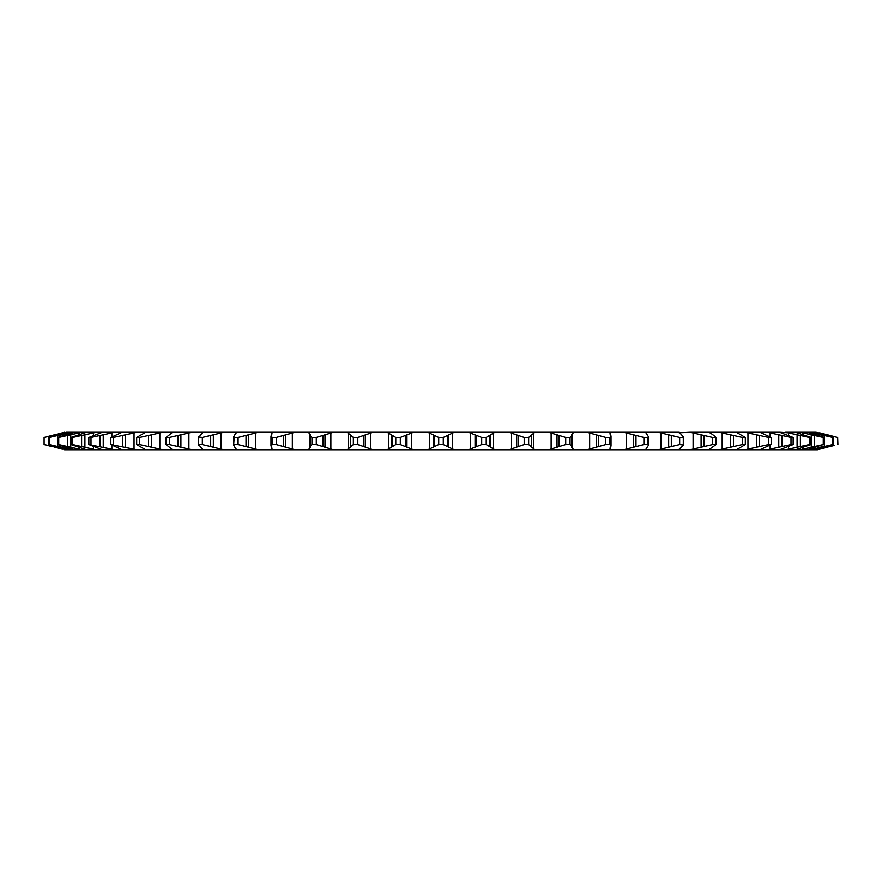 <?xml version="1.0" encoding="UTF-8"?>
<svg xmlns="http://www.w3.org/2000/svg" width="882" height="882" viewBox="0 0 882 882"><rect width="100%" height="100%" fill="white"/><g stroke="black" fill="none" stroke-linecap="round" stroke-linejoin="round"><path stroke-width="1.32" d="M64.562 449.732L102.345 449.732L88.861 444.517L114.77 449.732L122.113 449.732L110.834 444.517L137.008 449.732L145.629 449.732L136.677 444.517L139.621 444.517L162.817 449.732L817.438 449.732L827.261 447.24L819.598 449.181M51.608 446.446L44.1 444.517L44.1 437.483L64.562 432.268L47.551 436.59M67.539 449.732L48.51 444.517L48.51 437.483L67.539 432.268L71.828 432.268L49.249 437.483L49.249 444.517L71.828 449.732M74.893 449.732L57.517 444.517L57.517 437.483L74.893 432.268L81.993 432.268L58.73 437.483L58.73 444.517L81.993 449.732M86.535 449.732L71.023 444.517L71.023 437.483L86.535 432.268L96.37 432.268L72.71 437.483L72.71 444.517L93.536 449.181L93.536 446.435M88.861 444.517L88.861 437.483L102.345 432.268L114.77 432.268L91 437.483L91 444.517M110.834 444.517L110.834 437.483L122.113 432.268L137.008 432.268L113.392 437.483L113.392 444.517M136.677 444.517L136.677 437.483L145.629 432.268L162.817 432.268L139.621 437.483L139.621 444.517M172.596 449.732L166.081 444.517L169.388 444.517L191.879 449.732M169.388 437.483L166.07 437.384L166.07 444.616L166.081 437.483L172.596 432.268L191.879 432.268L169.388 437.483L169.388 444.517M202.717 449.732L198.715 444.517L202.342 444.517L223.852 449.732M202.342 437.483L198.538 437.02L198.549 444.98L198.715 437.483L202.717 432.268L223.852 432.268L202.342 437.483L202.342 444.517M235.637 449.732L236.144 448.982L234.27 446.446L234.193 444.517L238.096 444.517L258.382 449.732M238.096 437.483L234.193 437.483L233.642 436.623L233.642 445.377L234.27 435.554L236.144 433.018L235.637 432.268L258.382 432.268L238.096 437.483L238.096 444.517M270.961 449.732L272.053 448.299L270.972 445.796L270.972 436.204L272.053 433.701L270.961 432.268L295.051 432.268L276.22 437.483L276.22 444.517L295.051 449.732M308.281 449.732L310.299 447.571L310.299 434.429L308.281 432.268L333.44 432.268L316.285 437.483L316.285 444.517L333.44 449.732M548.56 449.732L565.715 444.517L565.715 437.483L548.56 432.268L573.719 432.268L571.734 434.76L571.701 447.571M586.949 449.732L605.78 444.517L605.78 437.483L586.949 432.268L611.039 432.268L610.234 432.819L611.028 436.204L611.028 445.796L610.234 449.181L611.039 449.732M623.618 449.732L643.904 444.517L643.904 437.483L623.618 432.268L646.363 432.268L645.878 432.819L648.358 436.623L648.358 445.377L645.878 449.181L646.363 449.732M658.148 449.732L679.658 444.517L679.658 437.483L658.148 432.268L679.283 432.268L683.451 437.02L683.451 444.98L679.107 449.181M690.121 449.732L712.612 444.517L712.612 437.483L690.121 432.268L709.404 432.268L713.902 435.554L715.93 437.384L715.93 444.616L709.558 449.181M145.629 449.732L162.817 449.732M122.113 449.732L137.008 449.732M102.345 449.732L114.77 449.732M54.739 447.24L62.402 449.181L54.739 447.24M44.1 437.483L44.1 444.517L47.551 445.41M44.343 444.517L65.996 449.732M48.51 444.517L49.249 444.517M57.517 444.517L58.73 444.517M71.023 444.517L72.71 444.517M271.193 446.446L272.086 444.517L276.22 444.517M310.1 446.446L311.963 444.517L316.285 444.517M347.144 449.732L353.351 444.517L357.805 444.517L373.075 449.732M387.121 449.732L395.775 444.517L400.307 444.517L413.515 449.732M427.726 449.732L438.718 444.517L443.282 444.517L454.274 449.732M468.485 449.732L481.693 444.517L486.225 444.517L494.879 449.732M508.925 449.732L524.195 444.517L528.649 444.517L534.856 449.732M571.734 447.24L573.719 449.732M565.715 444.517L570.037 444.517L571.922 446.248M609.947 448.299L610.234 447.339M605.78 444.517L609.914 444.517L611.028 445.796M643.904 444.517L647.807 444.517L648.358 445.377M679.658 444.517L683.451 444.98M712.612 444.517L715.93 444.616M719.183 449.732L742.379 444.517L745.323 444.517L736.371 449.732M744.992 449.732L768.608 444.517L771.166 444.517L759.887 449.732M767.23 449.732L791 444.517L793.139 444.517L779.655 449.732M785.63 449.732L809.29 444.517L810.977 444.517L795.465 449.732M800.007 449.732L823.27 444.517L807.107 449.732M810.172 449.732L832.751 444.517L814.461 449.732M816.004 449.732L834.449 445.41M48.51 437.483L49.249 437.483M57.517 437.483L58.73 437.483M71.023 437.483L72.71 437.483M88.861 437.483L91 437.483M110.834 437.483L113.392 437.483M136.677 437.483L139.621 437.483M272.086 444.517L272.086 437.483L276.22 437.483M311.963 444.517L311.963 437.483L316.285 437.483M353.351 444.517L353.351 437.483L357.805 437.483L357.805 444.517M395.775 444.517L395.775 437.483L400.307 437.483L400.307 444.517M438.718 444.517L438.718 437.483L443.282 437.483L443.282 444.517M481.693 444.517L481.693 437.483L486.225 437.483L486.225 444.517M524.195 444.517L524.195 437.483L528.649 437.483L528.649 444.517M565.715 437.483L570.037 437.483L570.037 444.517M605.78 437.483L609.914 437.483L609.914 444.517M643.904 437.483L647.807 437.483L647.807 444.517M679.658 437.483L683.285 437.483L683.285 444.517M712.612 437.483L715.919 437.483L715.919 444.517M742.379 444.517L742.379 437.483L745.323 437.483L745.323 444.517M768.608 444.517L768.608 437.483L771.166 437.483L771.166 444.517M791 444.517L791 437.483L793.139 437.483L793.139 444.517M809.29 444.517L809.29 437.483L810.977 437.483L810.977 444.517M823.27 444.517L823.27 437.483L824.483 437.483L824.483 444.517M832.751 444.517L832.751 437.483L833.49 437.483L833.49 444.517M837.657 444.517L837.657 437.483L837.9 444.517M64.562 432.268L44.343 437.483M272.086 437.483L271.193 435.554M311.963 437.483L310.1 435.554M353.351 437.483L347.144 432.268L373.075 432.268L357.805 437.483M395.775 437.483L387.121 432.268L413.515 432.268L400.307 437.483M438.718 437.483L427.726 432.268L454.274 432.268L443.282 437.483M481.693 437.483L468.485 432.268L494.879 432.268L486.225 437.483M524.195 437.483L508.925 432.268L534.856 432.268L528.649 437.483M571.922 435.752L570.037 437.483M611.028 436.204L609.914 437.483M610.234 434.661L609.947 433.701M648.358 436.623L647.807 437.483M690.121 432.268L679.107 432.819M742.379 437.483L719.183 432.268L709.404 432.268L709.558 432.819M719.183 432.268L736.371 432.268L745.323 437.483M768.608 437.483L744.992 432.268L759.887 432.268L771.166 437.483M791 437.483L767.23 432.268L779.655 432.268L793.139 437.483M809.29 437.483L785.63 432.268L795.465 432.268L810.977 437.483M823.27 437.483L800.007 432.268L807.107 432.268L824.483 437.483M832.751 437.483L810.172 432.268L814.461 432.268L833.49 437.483M837.657 437.483L816.004 432.268L834.449 436.59M830.392 435.554L819.598 432.819M779.655 432.268L788.464 432.819L788.464 435.565M65.996 432.268L67.539 432.268M71.828 432.268L74.893 432.268M81.993 432.268L86.535 432.268M96.37 432.268L102.345 432.268M114.77 432.268L122.113 432.268M137.008 432.268L145.629 432.268M162.817 432.268L172.596 432.268M191.879 432.268L202.717 432.268M223.852 432.268L235.637 432.268M258.382 432.268L270.961 432.268M295.051 432.268L308.281 432.268M333.44 432.268L347.144 432.268M373.075 432.268L387.121 432.268M413.515 432.268L427.726 432.268M454.274 432.268L468.485 432.268M494.879 432.268L508.925 432.268M534.856 432.268L548.56 432.268M573.719 432.268L586.949 432.268M611.039 432.268L623.618 432.268M646.363 432.268L658.148 432.268M736.371 432.268L744.992 432.268M759.887 432.268L767.23 432.268M795.465 432.268L800.007 432.268M807.107 432.268L810.172 432.268M814.461 432.268L816.004 432.268M818.375 432.819L818.375 433.371M818.375 448.629L818.375 449.181M826.423 434.76L826.423 435.51M826.423 446.49L826.423 447.24M829.653 435.554L829.653 436.381M829.653 445.619L829.653 446.446M812.719 432.819L812.719 433.999M812.719 448.001L812.719 449.181M821.065 434.76L821.065 436.37M821.065 445.63L821.065 447.24M824.35 435.554L824.35 437.439M824.35 444.561L824.35 446.446M802.719 432.819L802.719 434.727M802.719 447.273L802.719 449.181M811.242 434.76L811.242 447.24M814.56 435.554L814.56 446.446M788.464 446.435L788.464 449.181M797.085 434.76L797.085 447.24M800.393 435.554L800.393 446.446M770.14 432.819L770.14 436.788M770.14 445.212L770.14 449.181M778.762 434.76L778.762 447.24M782.003 435.554L782.003 446.446M747.958 432.819L747.958 449.181M756.469 434.76L756.469 447.24M759.611 435.554L759.611 446.446M722.171 432.819L722.171 449.181M730.472 434.76L730.472 447.24M733.493 435.554L733.493 446.446M693.098 432.819L693.098 449.181M701.091 434.76L701.091 447.24M703.946 435.554L703.946 446.446M661.059 432.819L661.059 449.181M668.655 434.76L668.655 447.24M671.312 435.554L671.312 446.446M626.452 432.819L626.452 449.181M633.563 434.76L633.563 447.24M635.977 435.554L635.977 446.446M572.616 432.819L572.616 449.181M589.661 432.819L589.661 449.181M596.199 434.76L596.199 447.24M598.36 435.554L598.36 446.446M531.449 435.554L531.449 446.446M531.648 434.76L531.648 447.24M533.445 432.819L533.445 449.181M551.129 432.819L551.129 449.181M557.016 434.76L557.016 447.24M558.901 435.554L558.901 446.446M489.94 435.554L489.94 446.446M490.502 434.76L490.502 447.24M493.192 432.819L493.192 449.181M511.306 432.819L511.306 449.181M516.477 434.76L516.477 447.24M518.054 435.554L518.054 446.446M447.858 435.554L447.858 446.446M448.762 434.76L448.762 447.24M452.334 432.819L452.334 449.181M470.657 432.819L470.657 449.181M475.056 434.76L475.056 447.24M476.302 435.554L476.302 446.446M405.698 435.554L405.698 446.446M406.944 434.76L406.944 447.24M411.343 432.819L411.343 449.181M429.666 432.819L429.666 449.181M433.238 434.76L433.238 447.24M434.142 435.554L434.142 446.446M363.946 435.554L363.946 446.446M365.523 434.76L365.523 447.24M370.694 432.819L370.694 449.181M388.808 432.819L388.808 449.181M391.498 434.76L391.498 447.24M392.06 435.554L392.06 446.446M323.099 435.554L323.099 446.446M324.984 434.76L324.984 447.24M330.871 432.819L330.871 449.181M348.555 432.819L348.555 449.181M350.352 434.76L350.352 447.24M350.551 435.554L350.551 446.446M283.64 435.554L283.64 446.446M285.801 434.76L285.801 447.24M292.339 432.819L292.339 449.181M309.384 432.819L309.384 449.181M246.023 435.554L246.023 446.446M248.437 434.76L248.437 447.24M255.548 432.819L255.548 449.181M271.766 432.819L271.766 434.661M271.766 447.339L271.766 449.181M210.688 435.554L210.688 446.446M213.345 434.76L213.345 447.24M220.941 432.819L220.941 449.181M178.054 435.554L178.054 446.446M180.909 434.76L180.909 447.24M188.902 432.819L188.902 449.181M148.507 435.554L148.507 446.446M151.528 434.76L151.528 447.24M159.829 432.819L159.829 449.181M122.389 435.554L122.389 446.446M125.531 434.76L125.531 447.24M134.042 432.819L134.042 449.181M99.997 435.554L99.997 446.446M103.238 434.76L103.238 447.24M111.86 432.819L111.86 436.788M111.86 445.212L111.86 449.181M81.607 435.554L81.607 446.446M84.915 434.76L84.915 447.24M93.536 432.819L93.536 435.565M67.44 435.554L67.44 446.446M70.758 434.76L70.758 447.24M79.281 432.819L79.281 434.727M79.281 447.273L79.281 449.181M57.65 435.554L57.65 437.439M57.65 444.561L57.65 446.446M60.935 434.76L60.935 436.37M60.935 445.63L60.935 447.24M69.281 432.819L69.281 433.999M69.281 448.001L69.281 449.181M52.347 435.554L52.347 436.381M52.347 445.619L52.347 446.446M55.577 434.76L55.577 435.51M55.577 446.49L55.577 447.24M63.625 432.819L63.625 433.371M63.625 448.629L63.625 449.181"/></g></svg>
